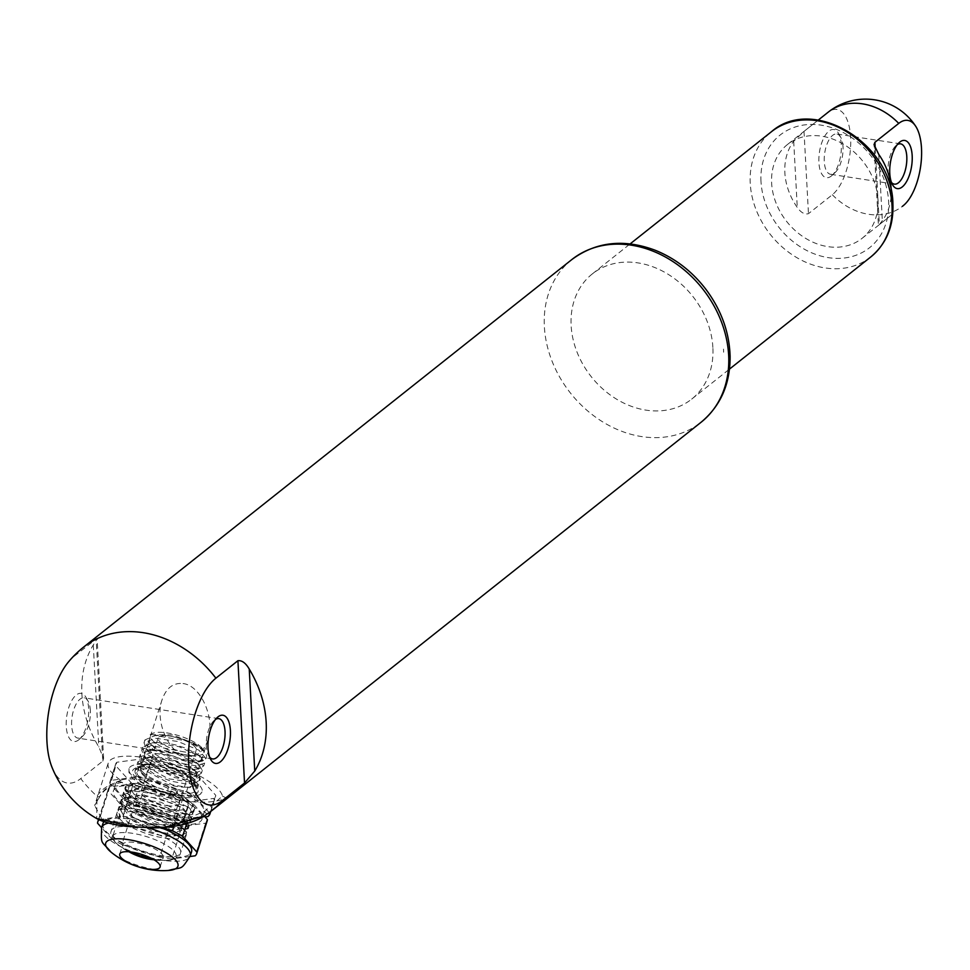 <?xml version="1.0" encoding="UTF-8"?>
<svg xmlns="http://www.w3.org/2000/svg" width="970" height="970" viewBox="0 0 970 970"><rect width="100%" height="100%" fill="white"/><g stroke="black" fill="none" stroke-linecap="round" stroke-linejoin="round"><path stroke-width="0.73" stroke-dasharray="4.85 3.64" d="M194.436 809.538A36.363 10.985 -162.3 0 1 156.461 808.919A36.363 10.985 -162.3 0 1 125.166 787.361A36.363 10.985 -162.3 0 1 139.838 783.287L133.921 783.566L124.851 788.355L132.344 799.898L155.564 811.72L180.735 817.419L192.945 814.194L189.853 808.131L144.506 791.047L131.605 790.817L122.535 795.606L130.028 807.161L153.236 818.983L178.407 824.682L190.629 821.444L187.525 815.394L142.178 798.298L129.289 798.08L120.219 802.857L127.7 814.412L150.908 826.234L176.079 831.933L188.301 828.707L185.197 822.633L139.862 805.561L126.973 805.33L117.891 810.12L120.098 816.776L119.431 818.862A36.363 10.985 -162.3 0 1 117.043 812.763A36.363 10.985 -162.3 0 1 135.582 809.029L172.915 819.323L187.113 832.43L181.05 835.57L151.769 830.744L123.614 815.867L118.995 806.676L140.977 802.069L175.231 812.06L189.429 825.167L183.366 828.319L154.084 823.481L125.942 808.616L121.311 799.413L143.293 794.818L177.546 804.809L191.757 817.916L185.682 821.056L156.388 816.231L128.258 801.353L123.639 792.163L145.621 787.555L170.126 793.472L187.525 802.044L192.581 806.579L193.151 804.785A36.363 10.985 -162.3 0 1 194.436 809.538L192.957 814.157M137.534 774.909L145.621 781.662L156.922 787.495L176.855 793.69L176.079 790.429L178.14 789.544L169.144 787.167L147.04 777.212L138.965 770.471L137.037 764.554L148.337 759.995L171.011 763.281L191.963 771.95L199.092 780.413L195.576 782.79L168.004 778.655L141.766 763.802L139.365 757.291L150.653 752.732L173.327 756.018L194.279 764.699L201.421 773.151L197.88 775.539L170.296 771.393L144.069 756.515L141.681 750.04L151.041 745.59L186.082 752.271L203.736 765.9L200.184 768.288L172.587 764.13L146.397 749.264L144.009 742.777L155.297 738.218L177.995 741.516L198.935 750.186L206.064 758.637L202.536 761.026L187.768 760.359A31.974 9.664 -162.3 0 0 206.464 757.4A31.974 9.664 -162.3 0 0 205.822 753.981A31.974 9.664 -162.3 0 0 185.27 740.692L154.957 735.466L144.906 739.964L146.822 745.894L179.086 763.063L196.583 765.912L204.646 763.075L201.069 757.121L178.88 746.633L152.605 742.729L142.59 747.215L144.506 753.144L176.746 770.313L194.255 773.175L202.318 770.338L198.765 764.396L176.601 753.896L149.61 750.028L140.262 754.478L142.178 760.395L174.418 777.564L191.939 780.426L200.002 777.601L196.449 771.659L174.297 761.159L147.998 757.23L137.946 761.729L139.862 767.658L172.102 784.827L189.599 787.688L197.674 784.851L194.097 778.886L171.908 768.398L145.645 764.493L135.618 768.992L137.534 774.909M156.922 787.495A31.974 9.664 17.7 0 1 137.219 775.927A31.974 9.664 17.7 0 1 135.121 770.556A31.974 9.664 17.7 0 1 168.513 771.101A31.974 9.664 17.7 0 1 196.013 790.053A31.974 9.664 17.7 0 1 177.049 792.975L178.14 789.544M176.079 790.429L168.077 788.319L148.737 779.54L143.572 775.6L138.965 770.471M119.431 818.862L120.462 816.631L118.279 810.047L127.288 805.294L158.522 809.453L184.882 822.354L187.95 828.331L167.022 830.368L133.896 818.11L120.607 802.784L129.641 798.031L160.874 802.202L187.222 815.115L190.278 821.081L169.338 823.118L136.224 810.847L122.935 795.533L131.956 790.78L163.19 794.951L189.55 807.852L192.593 813.83L171.666 815.855L138.54 803.596L125.251 788.283L135.412 783.408A35.963 10.864 17.7 0 0 125.506 787.482L125.251 788.283M170.126 793.472L170.853 790.889A35.963 10.864 17.7 0 1 194.012 809.404A35.963 10.864 17.7 0 1 172.672 812.69A35.963 10.864 17.7 0 1 125.506 787.482M187.525 802.044L169.932 793.787L139.85 787.47L123.917 792.466L128.489 801.572L170.32 820.05L185.294 821.105L191.26 818.013L183.281 808.398L159.735 798.516L134.26 794.709L121.589 799.716L126.185 808.834L168.004 827.301L182.978 828.368L188.932 825.276L180.953 815.649L157.419 805.779L131.932 801.96L119.274 806.979L123.857 816.085L165.676 834.552L180.662 835.619L186.616 832.527L173.727 820.159L141.462 810.059A35.963 10.864 -162.3 0 1 185.888 834.806A35.963 10.864 -162.3 0 1 164.548 838.092A35.963 10.864 -162.3 0 1 119.734 818.91M207.18 820.862A51.944 15.702 17.7 0 1 205.652 823.154L182.178 826.355A51.944 15.702 17.7 0 1 170.223 824.512L132.356 811.841A51.944 15.702 17.7 0 1 122.353 806.373L107.997 790.538A51.944 15.702 17.7 0 1 108.228 789.192A51.944 15.702 17.7 0 1 109.78 786.864L133.339 783.712A51.944 15.702 17.7 0 1 145.051 785.518L182.93 798.152A51.944 15.702 17.7 0 1 193.054 803.681L204.197 815.976L203.179 816.607M140.989 786.597A46.511 14.053 -162.3 0 0 113.405 790.853A46.511 14.053 -162.3 0 0 153.418 818.413A46.511 14.053 -162.3 0 0 202.002 819.201A46.511 14.053 -162.3 0 0 140.989 786.597M122.353 806.373L111.902 839.026L101.607 827.677M107.997 790.538L97.546 823.19M132.356 811.841L121.905 844.494A51.944 15.702 17.7 0 1 111.902 839.026M170.223 824.512L159.771 857.165L121.905 844.494M182.178 826.355L171.726 859.008A51.944 15.702 17.7 0 1 159.771 857.165M205.652 823.154L195.2 855.807M190.047 856.51L171.726 859.008M193.054 803.681L186.664 823.627M182.93 798.152L173.909 826.319M145.051 785.518L134.6 818.171L162.572 827.507M133.339 783.712L122.887 816.364A51.944 15.702 17.7 0 1 134.6 818.171M109.78 786.864L99.328 819.517L122.887 816.364M143.099 780.025A46.511 14.053 -162.3 0 0 115.503 784.269A46.511 14.053 -162.3 0 0 155.515 811.841A46.511 14.053 -162.3 0 0 204.1 812.63A46.511 14.053 -162.3 0 0 143.099 780.025M102.953 823.506A46.511 14.053 -162.3 0 0 163.954 856.11A46.511 14.053 -162.3 0 0 191.551 851.854M160.85 827.604A46.511 14.053 -162.3 0 0 130.55 819.25A46.511 14.053 -162.3 0 0 104.045 821.711M209.168 812.593L194.97 796.928A52.113 15.75 -162.3 0 0 185.44 791.738L146.785 778.813A52.113 15.75 -162.3 0 0 135.582 777.091L111.586 780.329A52.113 15.75 -162.3 0 0 109.913 783.796L124.56 799.959A52.113 15.75 -162.3 0 0 134.09 805.148L172.733 818.074A52.113 15.75 -162.3 0 0 183.936 819.795L205.082 816.946M172.733 818.074L173.885 817.759A52.501 15.872 17.7 0 0 183.548 819.25L183.936 819.795M173.885 817.759L179.486 800.25L138.94 786.694L133.339 804.203L134.09 805.148M183.548 819.25L189.15 801.741A52.501 15.872 17.7 0 1 179.486 800.25M208.732 815.855L214.334 798.346L189.15 801.741M124.56 799.959L130.72 782.208L115.357 765.257A52.501 15.872 17.7 0 1 115.551 764.299A52.501 15.872 17.7 0 1 116.8 762.262L141.972 758.867A52.501 15.872 17.7 0 1 151.647 760.359L192.181 773.914A52.501 15.872 17.7 0 1 200.414 778.401L215.776 795.351A52.501 15.872 17.7 0 1 215.57 796.309A52.501 15.872 17.7 0 1 214.334 798.346M133.339 804.203A52.501 15.872 17.7 0 1 125.118 799.716M115.357 765.257L109.913 783.796M210.587 811.551L215.776 795.351M194.97 796.928L200.414 778.401M111.586 780.329L116.8 762.262M109.755 782.766A52.501 15.872 17.7 0 1 109.95 781.808A52.501 15.872 17.7 0 1 111.198 779.783M185.44 791.738L186.579 791.423A52.501 15.872 17.7 0 1 194.812 795.909M141.972 758.867L135.582 777.091M186.579 791.423L192.181 773.914M146.785 778.813L146.033 777.867L151.647 760.359M136.37 776.376A52.501 15.872 17.7 0 1 146.033 777.867M138.94 786.694A52.501 15.872 17.7 0 1 130.72 782.208M131.544 775.054A38.363 11.591 17.7 0 1 129.034 768.616A38.363 11.591 17.7 0 1 169.095 769.259A38.363 11.591 17.7 0 1 202.1 791.993A38.363 11.591 17.7 0 1 170.841 793.812A38.363 11.591 17.7 0 1 131.544 775.054M177.049 792.975A3.201 1.406 98.8 0 0 176.855 793.69M128.998 851.769A21.182 6.402 17.7 0 1 122.826 844.506A21.182 6.402 17.7 0 1 135.388 842.578A21.182 6.402 17.7 0 1 163.166 857.419A21.182 6.402 17.7 0 1 153.927 859.747M142.19 774.181L139.874 769.125L142.42 765.803L149.028 764.275L161.65 765.16L172.999 767.913L185.743 773.078L192.496 777.649L194.267 779.928L194.303 782.123L191.502 783.748L186.689 784.124L170.368 780.995L155.139 774.69L144.518 766.93L142.19 762.274L144.833 758.491L152.569 756.952L163.809 757.873L176.237 760.953L187.283 765.415L194.655 770.228L196.849 774.278L195.455 775.915L190.217 776.873L174.188 774.193L161.832 769.598L153.866 765.342L148.034 760.916L144.615 755.8L144.663 753.848L146.167 751.847L152.884 749.822L163.942 750.283L179.183 753.896L190.12 758.431L197.747 763.754L198.983 767.561L196.862 769.04L192.509 769.622L181.475 768.228L166.901 763.548L156.303 758.152L149.15 752.405L146.846 747.421L147.67 745.348L149.489 743.978L156.485 742.474L165.397 742.911L175.618 744.911L185.646 748.125L196.728 753.702L199.978 756.406L201.505 759.643L198.474 761.984L188.653 761.886L175.643 758.685L164.488 754.139L154.194 747.749L149.623 742.365L149.198 739.831L150.459 737.624L154.982 735.684L162.233 735.199L170.514 736.06L185.828 740.074L197.444 745.421L198.11 744.972L202.342 748.476L205.822 753.981M185.27 740.692L197.444 745.421L203.263 749.555A27.972 8.451 17.7 0 1 185.221 754.769A27.972 8.451 17.7 0 1 152.363 740.195A27.972 8.451 17.7 0 1 152.726 733.381A27.972 8.451 17.7 0 1 177.631 735.321A27.972 8.451 17.7 0 1 201.978 747.858A27.972 8.451 17.7 0 1 203.263 749.555M187.768 760.359C170.114 756.552 157.201 750.55 149.053 742.365L151.49 745.166M149.053 742.365L150.144 734.557L172.502 734.945L198.098 744.972M198.898 746.609L203.736 750.38M135.582 809.029L141.462 810.059M139.838 783.287L135.412 783.408M141.014 812.12A29.573 8.936 -162.3 0 0 123.469 814.824A29.573 8.936 -162.3 0 0 162.257 835.558A29.573 8.936 -162.3 0 0 179.802 832.854A29.573 8.936 -162.3 0 0 141.014 812.12M194.897 746.767A19.982 6.038 -162.3 0 0 174.43 736.994A19.982 6.038 -162.3 0 0 158.146 737.94A19.982 6.038 -162.3 0 0 184.348 751.944A19.982 6.038 -162.3 0 0 196.207 750.113A19.982 6.038 -162.3 0 0 194.897 746.767M170.853 790.889L187.998 799.971L193.151 804.785M170.611 809.429A29.573 8.936 -162.3 0 0 188.156 806.725A29.573 8.936 -162.3 0 0 149.368 786.003A29.573 8.936 -162.3 0 0 131.835 788.707A29.573 8.936 -162.3 0 0 170.611 809.429M167.167 805.634A19.982 6.038 -162.3 0 0 179.026 803.803A19.982 6.038 -162.3 0 0 161.832 791.969A19.982 6.038 -162.3 0 0 140.965 791.629A19.982 6.038 -162.3 0 0 167.167 805.634M187.998 799.971L187.307 802.154L192.581 806.579M712.877 347.454A79.916 64.735 -128.4 0 0 667.651 274.001A79.916 64.735 -128.4 0 0 592.318 273.916A79.916 64.735 -128.4 0 0 591.3 376.76A79.916 64.735 -128.4 0 0 691.695 399.106A79.916 64.735 -128.4 0 0 712.877 347.454M877.959 199.626A59.934 48.548 -128.4 0 0 844.033 144.53A59.934 48.548 -128.4 0 0 787.531 144.457A59.934 48.548 -128.4 0 0 786.767 221.596A59.934 48.548 -128.4 0 0 862.063 238.353A59.934 48.548 -128.4 0 0 877.959 199.626M827.871 112.447L804.009 131.386L793.69 141.232A59.934 48.548 -128.4 0 0 797.279 207.471C800.977 212.648 804.712 214.722 808.471 213.679L832.333 194.74A44.681 19.715 98.8 0 0 850.617 137.303A44.681 19.715 98.8 0 0 827.871 112.447M862.063 238.353L892.764 213.994L878.42 225.331L874.043 144.675M875.231 148.555L879.353 224.628L882.336 220.614A59.934 48.548 -128.4 0 0 891.248 191.345M831.314 176.043A24.371 10.755 98.8 0 0 832.09 175.376A24.371 10.755 98.8 0 0 841.293 144.712A24.371 10.755 98.8 0 0 838.565 133.423A24.371 10.755 98.8 0 0 819.614 151.126A24.371 10.755 98.8 0 0 831.314 176.043M891.491 182.469A20.382 8.997 -81.2 0 1 890.363 180.856A20.382 8.997 -81.2 0 1 888.556 162.62A20.382 8.997 -81.2 0 1 895.783 145.779A20.382 8.997 -81.2 0 1 896.425 145.221A20.382 8.997 -81.2 0 1 897.335 144.591M843.003 146.712A20.382 8.997 98.8 0 0 840.723 137.279A20.382 8.997 98.8 0 0 836.758 134.005A20.382 8.997 98.8 0 0 824.755 152.775A20.382 8.997 98.8 0 0 830.538 174.285A20.382 8.997 98.8 0 0 834.661 172.915A20.382 8.997 98.8 0 0 835.303 172.357A20.382 8.997 98.8 0 0 843.003 146.712M204.221 815.952L226.665 798.189C203.918 806.907 168.283 801.402 119.759 781.674C109.343 784.002 101.753 788.865 97 796.224L96.697 818.534M102.784 761.098L103.608 758.479L98.819 746.948A103.899 84.16 -128.4 0 1 93.29 644.941C96.636 639.994 97.594 637.945 96.151 638.806L102.784 761.098L80.752 778.583A103.899 84.16 -128.4 0 0 97 796.224A2.401 1.964 -144.2 0 0 100.128 796.067L100.128 796.067A2.401 1.964 -144.2 0 0 100.444 795.17L94.66 805.524L101.547 818.437L133.678 825.531L174.26 824.063L204.646 811.272L222.506 796.127A59.934 18.115 -162.3 0 0 165.7 762.432A59.934 18.115 -162.3 0 0 108.264 762.99A59.934 18.115 -162.3 0 0 120.935 780.438L122.159 782.293L119.759 781.674M103.608 758.479L97.109 638.381L74.132 656.29A66.384 29.294 98.8 0 0 68.482 661.904M52.15 767.67A66.384 29.294 98.8 0 0 80.752 778.583M78.667 739.88A24.371 10.755 98.8 0 0 79.431 739.213A24.371 10.755 98.8 0 0 88.646 708.549A24.371 10.755 98.8 0 0 85.906 697.26A24.371 10.755 98.8 0 0 66.954 714.963A24.371 10.755 98.8 0 0 78.667 739.88M120.935 780.438C111.611 783.372 104.784 788.283 100.444 795.17M226.665 798.189L222.506 796.127M153.017 767.646A34.362 10.379 -162.3 0 0 135.315 768.191A34.362 10.379 -162.3 0 0 134.878 776.558A34.362 10.379 -162.3 0 0 175.243 794.466A34.362 10.379 -162.3 0 0 197.395 788.064A34.362 10.379 -162.3 0 0 153.017 767.646M209.714 757.255A20.382 8.997 -81.2 0 1 208.586 755.642A20.382 8.997 -81.2 0 1 206.78 737.406A20.382 8.997 -81.2 0 1 214.006 720.564A20.382 8.997 -81.2 0 1 215.558 719.376M90.355 710.549A20.382 8.997 98.8 0 0 88.064 701.116A20.382 8.997 98.8 0 0 84.099 697.842A20.382 8.997 98.8 0 0 72.107 716.612A20.382 8.997 98.8 0 0 77.879 738.121A20.382 8.997 98.8 0 0 82.001 736.751A20.382 8.997 98.8 0 0 82.644 736.194A20.382 8.997 98.8 0 0 90.355 710.549M142.408 771.623A27.972 8.451 -162.3 0 0 171.06 785.312A27.972 8.451 -162.3 0 0 193.854 783.978A27.972 8.451 -162.3 0 0 193.297 780.995A27.972 8.451 -162.3 0 0 157.164 764.372A27.972 8.451 -162.3 0 0 142.76 764.821A27.972 8.451 -162.3 0 0 140.577 766.93A27.972 8.451 -162.3 0 0 142.408 771.623M183.027 683.547C200.875 685.329 215.546 718.685 207.895 740.086C203.712 751.786 196.728 757.158 186.967 756.2C169.119 754.43 154.448 721.074 162.099 699.673C166.294 687.96 173.266 682.589 183.027 683.547M132.878 827.374A36.363 10.985 17.7 0 1 180.565 852.86A36.363 10.985 17.7 0 1 142.59 852.242A36.363 10.985 17.7 0 1 111.307 830.696A36.363 10.985 17.7 0 1 132.878 827.374M101.644 827.604A46.511 14.053 -162.3 0 0 162.645 860.208A46.511 14.053 -162.3 0 0 190.241 855.952M148.483 827.846A46.511 14.053 -162.3 0 0 129.228 823.348A46.511 14.053 -162.3 0 0 108.531 823.045M111.053 852.133A37.915 11.458 -162.3 0 0 155.43 869.666A37.915 11.458 -162.3 0 0 168.331 870.466M167.786 791.423L168.077 788.319L169.144 787.167M145.621 781.65L148.737 779.54L147.04 777.212M152.569 858.959A33.222 10.039 -162.3 0 0 156.364 859.638A33.222 10.039 -162.3 0 0 167.664 860.329A33.222 10.039 -162.3 0 0 170.635 848.083A33.222 10.039 -162.3 0 0 132.502 833.315A33.222 10.039 -162.3 0 0 117.467 844.264A33.222 10.039 -162.3 0 0 130.562 851.915M149.61 750.028L152.884 749.822L151.029 745.59M870.817 256.917A79.916 64.735 51.6 0 1 795.473 256.832A79.916 64.735 51.6 0 1 750.246 183.379A79.916 64.735 51.6 0 1 771.441 131.726M761.001 181.56A71.925 58.261 51.6 0 1 821.214 125.166A71.925 58.261 51.6 0 1 888.593 201.263A71.925 58.261 51.6 0 1 828.392 257.656A71.925 58.261 51.6 0 1 761.001 181.56M832.333 194.74A59.934 48.548 -128.4 0 0 902.403 206.331M878.747 154.363L882.336 220.614M793.69 141.232L797.279 207.471M804.009 131.386L808.471 213.679M571.9 259.511A103.899 84.16 -128.4 0 0 570.578 393.202A103.899 84.16 -128.4 0 0 701.092 422.253M723.632 352.219A91.907 74.447 -128.4 0 0 723.511 349.103L723.632 352.219M204.646 811.272A2.401 1.697 52.5 0 0 207.932 813.369A103.899 84.16 -128.4 0 0 212.915 809.756M74.132 656.29A103.899 84.16 51.6 0 1 83.735 647.002M93.29 644.941L98.819 746.948M118.995 806.652L117.891 810.12M117.043 812.763L111.307 830.696C109.586 834.358 111.635 838.88 117.467 844.264A71.95 71.95 0 0 0 167.664 860.329C175.546 859.335 179.85 856.849 180.565 852.86L187.101 832.442M121.323 799.389L120.207 802.881M189.429 825.191L188.313 828.671M125.166 787.361L124.851 788.367M135.618 768.992L135.121 770.556L135.764 770.034C135.291 769.452 144.009 766.203 167.871 773.236C190.969 781.189 196.51 788.949 195.807 789.265L197.674 784.851M199.092 780.413L200.002 777.588M137.037 764.554L137.946 761.729M201.421 773.151L202.318 770.338M139.365 757.291L140.262 754.478M203.736 765.9L204.646 763.087M141.681 750.04L142.59 747.227M123.917 792.466L122.935 795.533M194.012 809.404L192.593 813.83M121.589 799.716L120.607 802.784M191.26 818.013L190.278 821.081M119.274 806.979L118.291 810.047M188.932 825.276L187.95 828.344M186.616 832.527L185.888 834.806M206.064 758.637L206.464 757.4M144.009 742.777L144.906 739.964M123.639 792.138L122.523 795.63M191.745 817.928L190.629 821.42M98.528 819.504L108.228 789.192M115.503 784.269L113.405 790.853M204.1 812.63L202.002 819.201M210.732 811.453L215.57 796.309M109.95 781.808L115.551 764.299M129.034 768.616L128.937 772.338L132.005 777.637C142.141 786.949 157.128 793.496 176.976 797.279C206.719 799.098 197.953 794.636 202.1 791.993M160.098 867.01L163.166 857.419M119.759 854.097L122.826 844.506M149.028 764.275L145.633 764.493M191.466 776.74L194.109 778.886M151.381 757.012L147.986 757.23M193.806 769.501L196.449 771.659M195.564 782.79L191.502 783.748M141.766 763.802L144.518 766.93M197.88 775.539L193.818 776.497M144.069 756.515L146.822 759.655M153.709 749.761L150.314 749.98M196.134 762.238L198.765 764.396M156 742.499L152.605 742.729M198.426 754.975L201.069 757.121M158.352 735.248L154.957 735.466M200.196 768.288L196.134 769.246M146.397 749.264L149.15 752.405M202.536 761.026L198.474 761.984M202.293 748.84L201.445 748.137M152.726 733.381L150.144 734.557M131.835 788.707L123.469 814.824M188.156 806.725L179.802 832.854M158.146 737.94L140.965 791.629M196.207 750.113L179.026 803.803M691.695 399.106L729.513 369.085M592.318 273.916L630.136 243.894M818.231 120.098L787.531 144.457M890.363 180.856L892.521 184.712M895.783 145.779L898.996 142.76M840.723 137.279L838.565 133.423M835.303 172.357L832.09 175.376M900.548 143.851L836.758 134.005M894.328 184.13L830.538 174.285M122.159 782.293C112.132 784.257 104.796 788.84 100.128 796.067L94.66 805.524L108.264 762.99M208.586 755.642L210.745 759.498M214.006 720.564L217.219 717.545M88.064 701.116L85.906 697.26M82.644 736.194L79.431 739.213M142.76 764.821L135.315 768.191M193.297 780.995L197.395 788.064M218.771 718.637L84.099 697.842M212.551 758.928L77.879 738.121M162.099 699.673L140.577 766.93M207.895 740.086L193.854 783.978"/><path stroke-width="1.45" d="M571.9 259.511C596.029 241.748 623.698 238.62 654.883 250.127C674.987 258.178 691.974 271.224 705.845 289.254C721.28 309.927 729.367 332.298 730.107 356.366C730.264 384.011 720.589 405.969 701.092 422.253A103.899 84.16 -128.4 0 0 728.773 358.633A103.899 84.16 -128.4 0 0 728.64 355.117A103.899 84.16 -128.4 0 0 669.846 259.608A103.899 84.16 -128.4 0 0 571.9 259.511L83.735 647.002A103.899 103.899 0 0 0 68.482 661.904A66.384 29.294 98.8 0 0 52.15 767.67A103.899 103.899 0 0 0 96.697 818.534L134.6 827.083L164.803 827.252L204.197 815.976L207.398 819.504A51.944 15.702 17.7 0 1 207.18 820.862L196.728 853.515A51.944 15.702 17.7 0 1 195.2 855.807L190.047 856.51M101.607 827.677L97.546 823.19A51.944 15.702 17.7 0 1 97.776 821.845A51.944 15.702 17.7 0 1 99.073 819.759M207.398 819.504L196.958 852.157A51.944 15.702 17.7 0 1 196.728 853.515M186.664 823.627L182.602 836.334L196.958 852.157M173.909 826.319L172.478 830.805A51.944 15.702 17.7 0 1 182.602 836.334M162.572 827.507L172.478 830.805M168.331 870.466A37.915 11.458 -162.3 0 0 171.714 856.486A37.915 11.458 -162.3 0 0 128.198 839.632A37.915 11.458 -162.3 0 0 111.053 852.133A82.098 82.098 0 0 0 168.331 870.466C183.645 866.416 180.19 871.181 190.241 855.952L191.551 851.854A46.511 14.053 -162.3 0 0 160.85 827.604M104.045 821.711A46.511 14.053 -162.3 0 0 102.953 823.506L101.644 827.604A46.511 14.053 -162.3 0 1 108.531 823.045M209.168 812.593L209.617 813.09A52.113 15.75 -162.3 0 1 207.944 816.558L205.082 816.946M207.944 816.558L208.732 815.855A52.501 15.872 17.7 0 0 209.969 813.818L210.732 811.453M209.617 813.09L210.175 812.86A52.501 15.872 17.7 0 1 209.969 813.818M210.175 812.86L210.587 811.551M132.32 852.157A21.182 6.402 17.7 0 1 160.098 867.01A21.182 6.402 17.7 0 1 137.982 866.646A21.182 6.402 17.7 0 1 119.759 854.097A21.182 6.402 17.7 0 1 132.32 852.157M153.927 859.747A21.182 6.402 17.7 0 1 150.605 859.359A21.182 6.402 17.7 0 1 128.998 851.769M891.248 191.345A59.934 48.548 -128.4 0 0 891.175 189.126A59.934 48.548 -128.4 0 0 878.747 154.363L874.043 144.675L874.891 142.335L875.231 148.555M827.871 112.447A59.934 48.548 51.6 0 1 828.271 112.12A59.934 48.548 51.6 0 1 898.753 123.396L874.891 142.335M903.215 205.688L902.803 206.016A59.934 48.548 -128.4 0 0 903.215 205.688A44.681 19.715 -81.2 0 0 903.422 205.519A44.681 19.715 -81.2 0 0 921.5 148.252A44.681 19.715 -81.2 0 0 915.668 126.209A59.934 59.934 0 0 0 828.271 112.12L818.231 120.098M898.753 123.396A44.681 19.715 -81.2 0 1 915.668 126.209M899.76 142.093A24.371 10.755 -81.2 0 1 912.176 155.661A24.371 10.755 -81.2 0 1 905.507 183.269A24.371 10.755 -81.2 0 1 892.521 184.712A24.371 10.755 -81.2 0 1 890.351 162.899A24.371 10.755 -81.2 0 1 898.996 142.76A24.371 10.755 -81.2 0 1 899.76 142.093M897.335 144.591A20.382 8.997 -81.2 0 1 900.548 143.851A20.382 8.997 -81.2 0 1 906.792 156.57A20.382 8.997 -81.2 0 1 898.45 182.76A20.382 8.997 -81.2 0 1 894.328 184.13A20.382 8.997 -81.2 0 1 891.491 182.469M254.746 771.029A103.899 84.16 -128.4 0 0 266.168 722.213A103.899 84.16 -128.4 0 0 249.229 669.033L254.746 771.029L244.537 782.996L222.518 800.468A66.384 29.294 -81.2 0 1 188.713 763.535A66.384 29.294 -81.2 0 1 215.898 678.188L237.917 660.703C241.954 660.243 245.725 663.019 249.229 669.033M96.697 818.534C103.087 822.051 112.823 824.633 125.894 826.282L152.363 827.859C162.851 828.174 189.211 826.088 204.197 815.976L204.221 815.952A103.899 103.899 0 0 0 212.915 809.756A103.899 84.16 -128.4 0 0 222.518 800.468M220.42 761.777A24.371 10.755 -81.2 0 1 210.745 759.498A24.371 10.755 -81.2 0 1 208.574 737.685A24.371 10.755 -81.2 0 1 217.219 717.545A24.371 10.755 -81.2 0 1 230.399 730.446A24.371 10.755 -81.2 0 1 220.42 761.777M215.558 719.376A20.382 8.997 -81.2 0 1 218.771 718.637A20.382 8.997 -81.2 0 1 225.028 731.356A20.382 8.997 -81.2 0 1 216.674 757.558A20.382 8.997 -81.2 0 1 212.551 758.928A20.382 8.997 -81.2 0 1 209.714 757.255M190.241 855.952A46.511 14.053 -162.3 0 0 148.483 827.846M130.562 851.915A33.222 10.039 -162.3 0 0 152.569 858.959M630.136 243.894L771.441 131.726A79.916 64.735 51.6 0 1 846.774 131.811A79.916 64.735 51.6 0 1 892.012 205.276A79.916 64.735 51.6 0 1 870.817 256.917L729.513 369.085M902.403 206.331A59.934 48.548 -128.4 0 0 902.803 206.016A59.934 59.934 0 0 0 903.422 205.519M83.735 647.002A103.899 84.16 51.6 0 1 215.898 678.188M237.917 660.703L244.537 782.996M97.776 821.845L98.528 819.504M111.053 852.133C100.928 839.947 100.977 845.828 101.644 827.604M771.441 131.726C813.066 95.072 892.533 143.73 892.897 203.748C893.77 226.107 886.41 243.834 870.817 256.917M701.092 422.253L212.915 809.756"/></g></svg>

